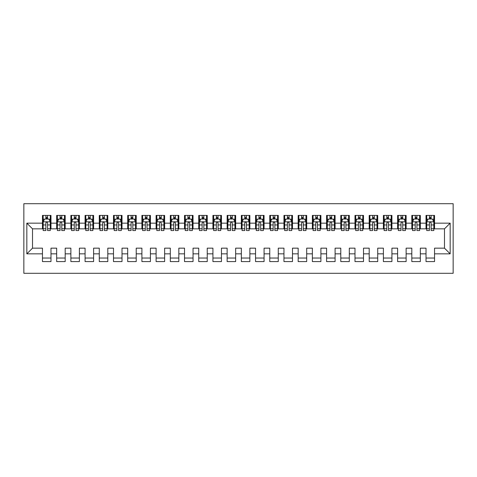 <?xml version="1.0" encoding="UTF-8"?>
<svg xmlns="http://www.w3.org/2000/svg" width="477" height="477" viewBox="0 0 477 477"><rect width="100%" height="100%" fill="white"/><g stroke="black" fill="none" stroke-linecap="round" stroke-linejoin="round"><path stroke-width="0.72" d="M23.85 273.303L453.15 273.303L453.15 203.697L23.85 203.697L23.85 273.303M26.831 253.842L26.831 223.158L42.459 223.158L42.459 228.841L32.514 228.841L32.514 248.159L26.831 253.842L42.459 253.842L42.459 261.587L50.985 261.587L50.985 253.842L56.668 253.842L56.668 261.587L65.188 261.587L65.188 253.842L70.87 253.842L70.87 261.587L79.397 261.587L79.397 253.842L85.079 253.842L85.079 261.587L93.599 261.587L93.599 253.842L99.282 253.842L99.282 261.587L107.808 261.587L107.808 253.842L113.49 253.842L113.49 261.587L122.011 261.587L122.011 253.842L127.693 253.842L127.693 261.587L136.219 261.587L136.219 253.842L141.902 253.842L141.902 261.587L150.422 261.587L150.422 253.842L156.104 253.842L156.104 261.587L164.631 261.587L164.631 253.842L170.313 253.842L170.313 261.587L178.833 261.587L178.833 253.842L184.516 253.842L184.516 261.587L193.042 261.587L193.042 253.842L198.724 253.842L198.724 261.587L207.245 261.587L207.245 253.842L212.927 253.842L212.927 261.587L221.453 261.587L221.453 253.842L227.135 253.842L227.135 261.587L235.656 261.587L235.656 253.842L241.344 253.842L241.344 261.587L249.865 261.587L249.865 253.842L255.547 253.842L255.547 261.587L264.073 261.587L264.073 253.842L269.755 253.842L269.755 261.587L278.276 261.587L278.276 253.842L283.958 253.842L283.958 261.587L292.484 261.587L292.484 253.842L298.167 253.842L298.167 261.587L306.687 261.587L306.687 253.842L312.369 253.842L312.369 261.587L320.896 261.587L320.896 253.842L326.578 253.842L326.578 261.587L335.098 261.587L335.098 253.842L340.781 253.842L340.781 261.587L349.307 261.587L349.307 253.842L354.989 253.842L354.989 261.587L363.51 261.587L363.51 253.842L369.192 253.842L369.192 261.587L377.718 261.587L377.718 253.842L383.401 253.842L383.401 261.587L391.921 261.587L391.921 253.842L397.603 253.842L397.603 261.587L406.13 261.587L406.13 253.842L411.812 253.842L411.812 261.587L420.332 261.587L420.332 253.842L426.015 253.842L426.015 261.587L434.541 261.587L434.541 248.159L444.486 248.159L444.486 228.841L434.541 228.841L434.541 223.158L450.169 223.158L450.169 253.842L434.541 253.842M434.541 223.158L434.541 215.413L426.015 215.413L426.015 223.158L420.332 223.158L420.332 215.413L411.812 215.413L411.812 223.158L406.13 223.158L406.13 215.413L397.603 215.413L397.603 223.158L391.921 223.158L391.921 215.413L383.401 215.413L383.401 223.158L377.718 223.158L377.718 215.413L369.192 215.413L369.192 223.158L363.51 223.158L363.51 215.413L354.989 215.413L354.989 223.158L349.307 223.158L349.307 215.413L340.781 215.413L340.781 223.158L335.098 223.158L335.098 215.413L326.578 215.413L326.578 223.158L320.896 223.158L320.896 215.413L312.369 215.413L312.369 223.158L306.687 223.158L306.687 215.413L298.167 215.413L298.167 223.158L292.484 223.158L292.484 215.413L283.958 215.413L283.958 223.158L278.276 223.158L278.276 215.413L269.755 215.413L269.755 223.158L264.073 223.158L264.073 215.413L255.547 215.413L255.547 223.158L249.865 223.158L249.865 215.413L241.344 215.413L241.344 223.158L235.656 223.158L235.656 215.413L227.135 215.413L227.135 223.158L221.453 223.158L221.453 215.413L212.927 215.413L212.927 223.158L207.245 223.158L207.245 215.413L198.724 215.413L198.724 223.158L193.042 223.158L193.042 215.413L184.516 215.413L184.516 223.158L178.833 223.158L178.833 215.413L170.313 215.413L170.313 223.158L164.631 223.158L164.631 215.413L156.104 215.413L156.104 223.158L150.422 223.158L150.422 215.413L141.902 215.413L141.902 223.158L136.219 223.158L136.219 215.413L127.693 215.413L127.693 223.158L122.011 223.158L122.011 215.413L113.49 215.413L113.49 223.158L107.808 223.158L107.808 215.413L99.282 215.413L99.282 223.158L93.599 223.158L93.599 215.413L85.079 215.413L85.079 223.158L79.397 223.158L79.397 215.413L70.87 215.413L70.87 223.158L65.188 223.158L65.188 215.413L56.668 215.413L56.668 223.158L50.985 223.158L50.985 215.413L42.459 215.413L42.459 223.158M420.332 253.842L420.332 248.159L426.015 248.159L426.015 253.842M450.169 223.158L444.486 228.841M406.13 253.842L406.13 248.159L411.812 248.159L411.812 253.842M426.015 223.158L426.015 228.841L420.332 228.841L420.332 223.158M391.921 253.842L391.921 248.159L397.603 248.159L397.603 253.842M411.812 223.158L411.812 228.841L406.13 228.841L406.13 223.158M377.718 253.842L377.718 248.159L383.401 248.159L383.401 253.842M397.603 223.158L397.603 228.841L391.921 228.841L391.921 223.158M363.51 253.842L363.51 248.159L369.192 248.159L369.192 253.842M383.401 223.158L383.401 228.841L377.718 228.841L377.718 223.158M349.307 253.842L349.307 248.159L354.989 248.159L354.989 253.842M369.192 223.158L369.192 228.841L363.51 228.841L363.51 223.158M335.098 253.842L335.098 248.159L340.781 248.159L340.781 253.842M354.989 223.158L354.989 228.841L349.307 228.841L349.307 223.158M320.896 253.842L320.896 248.159L326.578 248.159L326.578 253.842M340.781 223.158L340.781 228.841L335.098 228.841L335.098 223.158M306.687 253.842L306.687 248.159L312.369 248.159L312.369 253.842M326.578 223.158L326.578 228.841L320.896 228.841L320.896 223.158M292.484 253.842L292.484 248.159L298.167 248.159L298.167 253.842M312.369 223.158L312.369 228.841L306.687 228.841L306.687 223.158M278.276 253.842L278.276 248.159L283.958 248.159L283.958 253.842M298.167 223.158L298.167 228.841L292.484 228.841L292.484 223.158M264.073 253.842L264.073 248.159L269.755 248.159L269.755 253.842M283.958 223.158L283.958 228.841L278.276 228.841L278.276 223.158M249.865 253.842L249.865 248.159L255.547 248.159L255.547 253.842M269.755 223.158L269.755 228.841L264.073 228.841L264.073 223.158M235.656 253.842L235.656 248.159L241.344 248.159L241.344 253.842M255.547 223.158L255.547 228.841L249.865 228.841L249.865 223.158M221.453 253.842L221.453 248.159L227.135 248.159L227.135 253.842M241.344 223.158L241.344 228.841L235.656 228.841L235.656 223.158M207.245 253.842L207.245 248.159L212.927 248.159L212.927 253.842M227.135 223.158L227.135 228.841L221.453 228.841L221.453 223.158M193.042 253.842L193.042 248.159L198.724 248.159L198.724 253.842M212.927 223.158L212.927 228.841L207.245 228.841L207.245 223.158M178.833 253.842L178.833 248.159L184.516 248.159L184.516 253.842M198.724 223.158L198.724 228.841L193.042 228.841L193.042 223.158M164.631 253.842L164.631 248.159L170.313 248.159L170.313 253.842M184.516 223.158L184.516 228.841L178.833 228.841L178.833 223.158M150.422 253.842L150.422 248.159L156.104 248.159L156.104 253.842M170.313 223.158L170.313 228.841L164.631 228.841L164.631 223.158M136.219 253.842L136.219 248.159L141.902 248.159L141.902 253.842M156.104 223.158L156.104 228.841L150.422 228.841L150.422 223.158M122.011 253.842L122.011 248.159L127.693 248.159L127.693 253.842M141.902 223.158L141.902 228.841L136.219 228.841L136.219 223.158M107.808 253.842L107.808 248.159L113.49 248.159L113.49 253.842M127.693 223.158L127.693 228.841L122.011 228.841L122.011 223.158M93.599 253.842L93.599 248.159L99.282 248.159L99.282 253.842M113.49 223.158L113.49 228.841L107.808 228.841L107.808 223.158M79.397 253.842L79.397 248.159L85.079 248.159L85.079 253.842M99.282 223.158L99.282 228.841L93.599 228.841L93.599 223.158M65.188 253.842L65.188 248.159L70.87 248.159L70.87 253.842M85.079 223.158L85.079 228.841L79.397 228.841L79.397 223.158M50.985 253.842L50.985 248.159L56.668 248.159L56.668 253.842M70.87 223.158L70.87 228.841L65.188 228.841L65.188 223.158M32.514 248.159L42.459 248.159L42.459 253.842M56.668 223.158L56.668 228.841L50.985 228.841L50.985 223.158M426.015 218.967L426.724 218.967M429.425 218.967L431.13 218.967M433.831 218.967L434.541 218.967M411.812 218.967L412.522 218.967M415.223 218.967L416.928 218.967M419.623 218.967L420.332 218.967M397.603 218.967L398.313 218.967M401.014 218.967L402.719 218.967M405.42 218.967L406.13 218.967M383.401 218.967L384.11 218.967M386.811 218.967L388.511 218.967M391.212 218.967L391.921 218.967M369.192 218.967L369.902 218.967M372.603 218.967L374.308 218.967M377.009 218.967L377.718 218.967M354.989 218.967L355.699 218.967M358.4 218.967L360.099 218.967M362.8 218.967L363.51 218.967M340.781 218.967L341.49 218.967M344.191 218.967L345.897 218.967M348.598 218.967L349.307 218.967M326.578 218.967L327.288 218.967M329.983 218.967L331.688 218.967M334.389 218.967L335.098 218.967M312.369 218.967L313.079 218.967M315.78 218.967L317.485 218.967M320.186 218.967L320.896 218.967M298.167 218.967L298.876 218.967M301.571 218.967L303.277 218.967M305.978 218.967L306.687 218.967M283.958 218.967L284.668 218.967M287.369 218.967L289.074 218.967M291.769 218.967L292.484 218.967M269.755 218.967L270.465 218.967M273.16 218.967L274.865 218.967M277.566 218.967L278.276 218.967M255.547 218.967L256.256 218.967M258.957 218.967L260.663 218.967M263.358 218.967L264.073 218.967M241.344 218.967L242.054 218.967M244.749 218.967L246.454 218.967M249.155 218.967L249.865 218.967M227.135 218.967L227.845 218.967M230.546 218.967L232.251 218.967M234.946 218.967L235.656 218.967M212.927 218.967L213.642 218.967M216.337 218.967L218.043 218.967M220.744 218.967L221.453 218.967M198.724 218.967L199.434 218.967M202.135 218.967L203.84 218.967M206.535 218.967L207.245 218.967M184.516 218.967L185.231 218.967M187.926 218.967L189.631 218.967M192.332 218.967L193.042 218.967M170.313 218.967L171.022 218.967M173.723 218.967L175.429 218.967M178.124 218.967L178.833 218.967M156.104 218.967L156.814 218.967M159.515 218.967L161.22 218.967M163.921 218.967L164.631 218.967M141.902 218.967L142.611 218.967M145.312 218.967L147.017 218.967M149.712 218.967L150.422 218.967M127.693 218.967L128.402 218.967M131.103 218.967L132.809 218.967M135.51 218.967L136.219 218.967M113.49 218.967L114.2 218.967M116.901 218.967L118.6 218.967M121.301 218.967L122.011 218.967M99.282 218.967L99.991 218.967M102.692 218.967L104.397 218.967M107.098 218.967L107.808 218.967M85.079 218.967L85.788 218.967M88.489 218.967L90.189 218.967M92.89 218.967L93.599 218.967M70.87 218.967L71.58 218.967M74.281 218.967L75.986 218.967M78.687 218.967L79.397 218.967M56.668 218.967L57.377 218.967M60.072 218.967L61.777 218.967M64.478 218.967L65.188 218.967M42.459 218.967L43.169 218.967M45.87 218.967L47.575 218.967M50.276 218.967L50.985 218.967M42.459 258.033L50.985 258.033M56.668 258.033L65.188 258.033M70.87 258.033L79.397 258.033M85.079 258.033L93.599 258.033M99.282 258.033L107.808 258.033M113.49 258.033L122.011 258.033M127.693 258.033L136.219 258.033M141.902 258.033L150.422 258.033M156.104 258.033L164.631 258.033M170.313 258.033L178.833 258.033M184.516 258.033L193.042 258.033M198.724 258.033L207.245 258.033M212.927 258.033L221.453 258.033M227.135 258.033L235.656 258.033M241.344 258.033L249.865 258.033M255.547 258.033L264.073 258.033M269.755 258.033L278.276 258.033M283.958 258.033L292.484 258.033M298.167 258.033L306.687 258.033M312.369 258.033L320.896 258.033M326.578 258.033L335.098 258.033M340.781 258.033L349.307 258.033M354.989 258.033L363.51 258.033M369.192 258.033L377.718 258.033M383.401 258.033L391.921 258.033M397.603 258.033L406.13 258.033M411.812 258.033L420.332 258.033M426.015 258.033L434.541 258.033M26.831 223.158L32.514 228.841M444.486 248.159L450.169 253.842M47.575 217.262L45.87 217.262M50.276 228.763L47.575 228.763L47.575 230.546L50.276 230.546L50.276 221.877L48.851 219.038L44.588 219.038L43.169 221.877L43.169 230.546L45.87 230.546L45.87 228.763L43.169 228.763M43.169 221.877L43.169 215.413M50.276 221.877L50.276 215.413M45.87 219.038L45.87 215.413M47.575 215.413L47.575 219.038M47.575 228.763L47.575 222.944C47.008 221.853 46.436 221.853 45.87 222.944L45.87 228.763M61.777 217.262L60.072 217.262M64.478 228.763L61.777 228.763L61.777 230.546L64.478 230.546L64.478 221.877L63.059 219.038L58.796 219.038L57.377 221.877L57.377 230.546L60.072 230.546L60.072 228.763L57.377 228.763M57.377 221.877L57.377 215.413M64.478 221.877L64.478 215.413M60.072 219.038L60.072 215.413M61.777 215.413L61.777 219.038M61.777 228.763L61.777 222.944C61.211 221.853 60.645 221.853 60.072 222.944L60.072 228.763M75.986 217.262L74.281 217.262M78.687 228.763L75.986 228.763L75.986 230.546L78.687 230.546L78.687 221.877L77.262 219.038L73.005 219.038L71.58 221.877L71.58 230.546L74.281 230.546L74.281 228.763L71.58 228.763M71.58 221.877L71.58 215.413M78.687 221.877L78.687 215.413M74.281 219.038L74.281 215.413M75.986 215.413L75.986 219.038M75.986 228.763L75.986 222.944C75.42 221.853 74.847 221.853 74.281 222.944L74.281 228.763M90.189 217.262L88.489 217.262M92.89 228.763L90.189 228.763L90.189 230.546L92.89 230.546L92.89 221.877L91.471 219.038L87.208 219.038L85.788 221.877L85.788 230.546L88.489 230.546L88.489 228.763L85.788 228.763M85.788 221.877L85.788 215.413M92.89 221.877L92.89 215.413M88.489 219.038L88.489 215.413M90.189 215.413L90.189 219.038M90.189 228.763L90.189 222.944C89.622 221.853 89.056 221.853 88.489 222.944L88.489 228.763M104.397 217.262L102.692 217.262M107.098 228.763L104.397 228.763L104.397 230.546L107.098 230.546L107.098 221.877L105.673 219.038L101.416 219.038L99.991 221.877L99.991 230.546L102.692 230.546L102.692 228.763L99.991 228.763M99.991 221.877L99.991 215.413M107.098 221.877L107.098 215.413M102.692 219.038L102.692 215.413M104.397 215.413L104.397 219.038M104.397 228.763L104.397 222.944C103.831 221.853 103.259 221.853 102.692 222.944L102.692 228.763M118.6 217.262L116.901 217.262M121.301 228.763L118.6 228.763L118.6 230.546L121.301 230.546L121.301 221.877L119.882 219.038L115.619 219.038L114.2 221.877L114.2 230.546L116.901 230.546L116.901 228.763L114.2 228.763M114.2 221.877L114.2 215.413M121.301 221.877L121.301 215.413M116.901 219.038L116.901 215.413M118.6 215.413L118.6 219.038M118.6 228.763L118.6 222.944C118.034 221.853 117.467 221.853 116.901 222.944L116.901 228.763M132.809 217.262L131.103 217.262M135.51 228.763L132.809 228.763L132.809 230.546L135.51 230.546L135.51 221.877L134.085 219.038L129.827 219.038L128.402 221.877L128.402 230.546L131.103 230.546L131.103 228.763L128.402 228.763M128.402 221.877L128.402 215.413M135.51 221.877L135.51 215.413M131.103 219.038L131.103 215.413M132.809 215.413L132.809 219.038M132.809 228.763L132.809 222.944C132.242 221.853 131.676 221.853 131.103 222.944L131.103 228.763M147.017 217.262L145.312 217.262M149.712 228.763L147.017 228.763L147.017 230.546L149.712 230.546L149.712 221.877L148.293 219.038L144.03 219.038L142.611 221.877L142.611 230.546L145.312 230.546L145.312 228.763L142.611 228.763M142.611 221.877L142.611 215.413M149.712 221.877L149.712 215.413M145.312 219.038L145.312 215.413M147.017 215.413L147.017 219.038M147.017 228.763L147.017 222.944C146.445 221.853 145.879 221.853 145.312 222.944L145.312 228.763M161.22 217.262L159.515 217.262M163.921 228.763L161.22 228.763L161.22 230.546L163.921 230.546L163.921 221.877L162.496 219.038L158.239 219.038L156.814 221.877L156.814 230.546L159.515 230.546L159.515 228.763L156.814 228.763M156.814 221.877L156.814 215.413M163.921 221.877L163.921 215.413M159.515 219.038L159.515 215.413M161.22 215.413L161.22 219.038M161.22 228.763L161.22 222.944C160.654 221.853 160.087 221.853 159.515 222.944L159.515 228.763M175.429 217.262L173.723 217.262M178.124 228.763L175.429 228.763L175.429 230.546L178.124 230.546L178.124 221.877L176.705 219.038L172.441 219.038L171.022 221.877L171.022 230.546L173.723 230.546L173.723 228.763L171.022 228.763M171.022 221.877L171.022 215.413M178.124 221.877L178.124 215.413M173.723 219.038L173.723 215.413M175.429 215.413L175.429 219.038M175.429 228.763L175.429 222.944C174.856 221.853 174.29 221.853 173.723 222.944L173.723 228.763M189.631 217.262L187.926 217.262M192.332 228.763L189.631 228.763L189.631 230.546L192.332 230.546L192.332 221.877L190.913 219.038L186.65 219.038L185.231 221.877L185.231 230.546L187.926 230.546L187.926 228.763L185.231 228.763M185.231 221.877L185.231 215.413M192.332 221.877L192.332 215.413M187.926 219.038L187.926 215.413M189.631 215.413L189.631 219.038M189.631 228.763L189.631 222.944C189.065 221.853 188.498 221.853 187.926 222.944L187.926 228.763M203.84 217.262L202.135 217.262M206.535 228.763L203.84 228.763L203.84 230.546L206.535 230.546L206.535 221.877L205.116 219.038L200.853 219.038L199.434 221.877L199.434 230.546L202.135 230.546L202.135 228.763L199.434 228.763M199.434 221.877L199.434 215.413M206.535 221.877L206.535 215.413M202.135 219.038L202.135 215.413M203.84 215.413L203.84 219.038M203.84 228.763L203.84 222.944C203.268 221.853 202.701 221.853 202.135 222.944L202.135 228.763M218.043 217.262L216.337 217.262M220.744 228.763L218.043 228.763L218.043 230.546L220.744 230.546L220.744 221.877L219.325 219.038L215.061 219.038L213.642 221.877L213.642 230.546L216.337 230.546L216.337 228.763L213.642 228.763M213.642 221.877L213.642 215.413M220.744 221.877L220.744 215.413M216.337 219.038L216.337 215.413M218.043 215.413L218.043 219.038M218.043 228.763L218.043 222.944C217.476 221.853 216.91 221.853 216.337 222.944L216.337 228.763M232.251 217.262L230.546 217.262M234.946 228.763L232.251 228.763L232.251 230.546L234.946 230.546L234.946 221.877L233.527 219.038L229.264 219.038L227.845 221.877L227.845 230.546L230.546 230.546L230.546 228.763L227.845 228.763M227.845 221.877L227.845 215.413M234.946 221.877L234.946 215.413M230.546 219.038L230.546 215.413M232.251 215.413L232.251 219.038M232.251 228.763L232.251 222.944C231.685 221.853 231.112 221.853 230.546 222.944L230.546 228.763M246.454 217.262L244.749 217.262M249.155 228.763L246.454 228.763L246.454 230.546L249.155 230.546L249.155 221.877L247.736 219.038L243.473 219.038L242.054 221.877L242.054 230.546L244.749 230.546L244.749 228.763L242.054 228.763M242.054 221.877L242.054 215.413M249.155 221.877L249.155 215.413M244.749 219.038L244.749 215.413M246.454 215.413L246.454 219.038M246.454 228.763L246.454 222.944C245.888 221.853 245.321 221.853 244.749 222.944L244.749 228.763M260.663 217.262L258.957 217.262M263.358 228.763L260.663 228.763L260.663 230.546L263.358 230.546L263.358 221.877L261.939 219.038L257.675 219.038L256.256 221.877L256.256 230.546L258.957 230.546L258.957 228.763L256.256 228.763M256.256 221.877L256.256 215.413M263.358 221.877L263.358 215.413M258.957 219.038L258.957 215.413M260.663 215.413L260.663 219.038M260.663 228.763L260.663 222.944C260.096 221.853 259.524 221.853 258.957 222.944L258.957 228.763M274.865 217.262L273.16 217.262M277.566 228.763L274.865 228.763L274.865 230.546L277.566 230.546L277.566 221.877L276.147 219.038L271.884 219.038L270.465 221.877L270.465 230.546L273.16 230.546L273.16 228.763L270.465 228.763M270.465 221.877L270.465 215.413M277.566 221.877L277.566 215.413M273.16 219.038L273.16 215.413M274.865 215.413L274.865 219.038M274.865 228.763L274.865 222.944C274.299 221.853 273.732 221.853 273.16 222.944L273.16 228.763M289.074 217.262L287.369 217.262M291.769 228.763L289.074 228.763L289.074 230.546L291.769 230.546L291.769 221.877L290.35 219.038L286.087 219.038L284.668 221.877L284.668 230.546L287.369 230.546L287.369 228.763L284.668 228.763M284.668 221.877L284.668 215.413M291.769 221.877L291.769 215.413M287.369 219.038L287.369 215.413M289.074 215.413L289.074 219.038M289.074 228.763L289.074 222.944C288.507 221.853 287.935 221.853 287.369 222.944L287.369 228.763M303.277 217.262L301.571 217.262M305.978 228.763L303.277 228.763L303.277 230.546L305.978 230.546L305.978 221.877L304.559 219.038L300.295 219.038L298.876 221.877L298.876 230.546L301.571 230.546L301.571 228.763L298.876 228.763M298.876 221.877L298.876 215.413M305.978 221.877L305.978 215.413M301.571 219.038L301.571 215.413M303.277 215.413L303.277 219.038M303.277 228.763L303.277 222.944C302.71 221.853 302.144 221.853 301.571 222.944L301.571 228.763M317.485 217.262L315.78 217.262M320.186 228.763L317.485 228.763L317.485 230.546L320.186 230.546L320.186 221.877L318.761 219.038L314.504 219.038L313.079 221.877L313.079 230.546L315.78 230.546L315.78 228.763L313.079 228.763M313.079 221.877L313.079 215.413M320.186 221.877L320.186 215.413M315.78 219.038L315.78 215.413M317.485 215.413L317.485 219.038M317.485 228.763L317.485 222.944C316.919 221.853 316.346 221.853 315.78 222.944L315.78 228.763M331.688 217.262L329.983 217.262M334.389 228.763L331.688 228.763L331.688 230.546L334.389 230.546L334.389 221.877L332.97 219.038L328.707 219.038L327.288 221.877L327.288 230.546L329.983 230.546L329.983 228.763L327.288 228.763M327.288 221.877L327.288 215.413M334.389 221.877L334.389 215.413M329.983 219.038L329.983 215.413M331.688 215.413L331.688 219.038M331.688 228.763L331.688 222.944C331.121 221.853 330.555 221.853 329.983 222.944L329.983 228.763M345.897 217.262L344.191 217.262M348.598 228.763L345.897 228.763L345.897 230.546L348.598 230.546L348.598 221.877L347.173 219.038L342.915 219.038L341.49 221.877L341.49 230.546L344.191 230.546L344.191 228.763L341.49 228.763M341.49 221.877L341.49 215.413M348.598 221.877L348.598 215.413M344.191 219.038L344.191 215.413M345.897 215.413L345.897 219.038M345.897 228.763L345.897 222.944C345.33 221.853 344.758 221.853 344.191 222.944L344.191 228.763M360.099 217.262L358.4 217.262M362.8 228.763L360.099 228.763L360.099 230.546L362.8 230.546L362.8 221.877L361.381 219.038L357.118 219.038L355.699 221.877L355.699 230.546L358.4 230.546L358.4 228.763L355.699 228.763M355.699 221.877L355.699 215.413M362.8 221.877L362.8 215.413M358.4 219.038L358.4 215.413M360.099 215.413L360.099 219.038M360.099 228.763L360.099 222.944C359.533 221.853 358.966 221.853 358.4 222.944L358.4 228.763M374.308 217.262L372.603 217.262M377.009 228.763L374.308 228.763L374.308 230.546L377.009 230.546L377.009 221.877L375.584 219.038L371.327 219.038L369.902 221.877L369.902 230.546L372.603 230.546L372.603 228.763L369.902 228.763M369.902 221.877L369.902 215.413M377.009 221.877L377.009 215.413M372.603 219.038L372.603 215.413M374.308 215.413L374.308 219.038M374.308 228.763L374.308 222.944C373.741 221.853 373.169 221.853 372.603 222.944L372.603 228.763M388.511 217.262L386.811 217.262M391.212 228.763L388.511 228.763L388.511 230.546L391.212 230.546L391.212 221.877L389.792 219.038L385.529 219.038L384.11 221.877L384.11 230.546L386.811 230.546L386.811 228.763L384.11 228.763M384.11 221.877L384.11 215.413M391.212 221.877L391.212 215.413M386.811 219.038L386.811 215.413M388.511 215.413L388.511 219.038M388.511 228.763L388.511 222.944C387.944 221.853 387.378 221.853 386.811 222.944L386.811 228.763M402.719 217.262L401.014 217.262M405.42 228.763L402.719 228.763L402.719 230.546L405.42 230.546L405.42 221.877L403.995 219.038L399.738 219.038L398.313 221.877L398.313 230.546L401.014 230.546L401.014 228.763L398.313 228.763M398.313 221.877L398.313 215.413M405.42 221.877L405.42 215.413M401.014 219.038L401.014 215.413M402.719 215.413L402.719 219.038M402.719 228.763L402.719 222.944C402.153 221.853 401.586 221.853 401.014 222.944L401.014 228.763M416.928 217.262L415.223 217.262M419.623 228.763L416.928 228.763L416.928 230.546L419.623 230.546L419.623 221.877L418.204 219.038L413.941 219.038L412.522 221.877L412.522 230.546L415.223 230.546L415.223 228.763L412.522 228.763M412.522 221.877L412.522 215.413M419.623 221.877L419.623 215.413M415.223 219.038L415.223 215.413M416.928 215.413L416.928 219.038M416.928 228.763L416.928 222.944C416.355 221.853 415.789 221.853 415.223 222.944L415.223 228.763M431.13 217.262L429.425 217.262M433.831 228.763L431.13 228.763L431.13 230.546L433.831 230.546L433.831 221.877L432.412 219.038L428.149 219.038L426.724 221.877L426.724 230.546L429.425 230.546L429.425 228.763L426.724 228.763M426.724 221.877L426.724 215.413M433.831 221.877L433.831 215.413M429.425 219.038L429.425 215.413M431.13 215.413L431.13 219.038M431.13 228.763L431.13 222.944C430.564 221.853 429.998 221.853 429.425 222.944L429.425 228.763M50.24 221.811L43.204 221.811M43.169 219.211L44.504 219.211M48.94 219.211L50.276 219.211M45.87 224.953L43.169 224.953M50.276 224.953L47.575 224.953M47.575 218.168L45.87 218.168M64.443 221.811L57.413 221.811M57.377 219.211L58.713 219.211M63.143 219.211L64.478 219.211M60.072 224.953L57.377 224.953M64.478 224.953L61.777 224.953M61.777 218.168L60.072 218.168M78.651 221.811L71.616 221.811M71.58 219.211L72.915 219.211M77.352 219.211L78.687 219.211M74.281 224.953L71.58 224.953M78.687 224.953L75.986 224.953M75.986 218.168L74.281 218.168M92.854 221.811L85.824 221.811M85.788 219.211L87.124 219.211M91.554 219.211L92.89 219.211M88.489 224.953L85.788 224.953M92.89 224.953L90.189 224.953M90.189 218.168L88.489 218.168M107.063 221.811L100.027 221.811M99.991 219.211L101.327 219.211M105.763 219.211L107.098 219.211M102.692 224.953L99.991 224.953M107.098 224.953L104.397 224.953M104.397 218.168L102.692 218.168M121.265 221.811L114.236 221.811M114.2 219.211L115.535 219.211M119.965 219.211L121.301 219.211M116.901 224.953L114.2 224.953M121.301 224.953L118.6 224.953M118.6 218.168L116.901 218.168M135.474 221.811L128.438 221.811M128.402 219.211L129.738 219.211M134.174 219.211L135.51 219.211M131.103 224.953L128.402 224.953M135.51 224.953L132.809 224.953M132.809 218.168L131.103 218.168M149.677 221.811L142.647 221.811M142.611 219.211L143.947 219.211M148.377 219.211L149.712 219.211M145.312 224.953L142.611 224.953M149.712 224.953L147.017 224.953M147.017 218.168L145.312 218.168M163.885 221.811L156.85 221.811M156.814 219.211L158.149 219.211M162.585 219.211L163.921 219.211M159.515 224.953L156.814 224.953M163.921 224.953L161.22 224.953M161.22 218.168L159.515 218.168M178.088 221.811L171.058 221.811M171.022 219.211L172.358 219.211M176.788 219.211L178.124 219.211M173.723 224.953L171.022 224.953M178.124 224.953L175.429 224.953M175.429 218.168L173.723 218.168M192.297 221.811L185.261 221.811M185.231 219.211L186.561 219.211M190.997 219.211L192.332 219.211M187.926 224.953L185.231 224.953M192.332 224.953L189.631 224.953M189.631 218.168L187.926 218.168M206.499 221.811L199.469 221.811M199.434 219.211L200.769 219.211M205.199 219.211L206.535 219.211M202.135 224.953L199.434 224.953M206.535 224.953L203.84 224.953M203.84 218.168L202.135 218.168M220.708 221.811L213.678 221.811M213.642 219.211L214.978 219.211M219.408 219.211L220.744 219.211M216.337 224.953L213.642 224.953M220.744 224.953L218.043 224.953M218.043 218.168L216.337 218.168M234.911 221.811L227.881 221.811M227.845 219.211L229.181 219.211M233.611 219.211L234.946 219.211M230.546 224.953L227.845 224.953M234.946 224.953L232.251 224.953M232.251 218.168L230.546 218.168M249.119 221.811L242.089 221.811M242.054 219.211L243.389 219.211M247.819 219.211L249.155 219.211M244.749 224.953L242.054 224.953M249.155 224.953L246.454 224.953M246.454 218.168L244.749 218.168M263.322 221.811L256.292 221.811M256.256 219.211L257.592 219.211M262.022 219.211L263.358 219.211M258.957 224.953L256.256 224.953M263.358 224.953L260.663 224.953M260.663 218.168L258.957 218.168M277.531 221.811L270.501 221.811M270.465 219.211L271.801 219.211M276.231 219.211L277.566 219.211M273.16 224.953L270.465 224.953M277.566 224.953L274.865 224.953M274.865 218.168L273.16 218.168M291.739 221.811L284.703 221.811M284.668 219.211L286.003 219.211M290.439 219.211L291.769 219.211M287.369 224.953L284.668 224.953M291.769 224.953L289.074 224.953M289.074 218.168L287.369 218.168M305.942 221.811L298.912 221.811M298.876 219.211L300.212 219.211M304.642 219.211L305.978 219.211M301.571 224.953L298.876 224.953M305.978 224.953L303.277 224.953M303.277 218.168L301.571 218.168M320.15 221.811L313.115 221.811M313.079 219.211L314.415 219.211M318.851 219.211L320.186 219.211M315.78 224.953L313.079 224.953M320.186 224.953L317.485 224.953M317.485 218.168L315.78 218.168M334.353 221.811L327.323 221.811M327.288 219.211L328.623 219.211M333.053 219.211L334.389 219.211M329.983 224.953L327.288 224.953M334.389 224.953L331.688 224.953M331.688 218.168L329.983 218.168M348.562 221.811L341.526 221.811M341.49 219.211L342.826 219.211M347.262 219.211L348.598 219.211M344.191 224.953L341.49 224.953M348.598 224.953L345.897 224.953M345.897 218.168L344.191 218.168M362.764 221.811L355.735 221.811M355.699 219.211L357.034 219.211M361.465 219.211L362.8 219.211M358.4 224.953L355.699 224.953M362.8 224.953L360.099 224.953M360.099 218.168L358.4 218.168M376.973 221.811L369.937 221.811M369.902 219.211L371.237 219.211M375.673 219.211L377.009 219.211M372.603 224.953L369.902 224.953M377.009 224.953L374.308 224.953M374.308 218.168L372.603 218.168M391.176 221.811L384.146 221.811M384.11 219.211L385.446 219.211M389.876 219.211L391.212 219.211M386.811 224.953L384.11 224.953M391.212 224.953L388.511 224.953M388.511 218.168L386.811 218.168M405.384 221.811L398.349 221.811M398.313 219.211L399.648 219.211M404.085 219.211L405.42 219.211M401.014 224.953L398.313 224.953M405.42 224.953L402.719 224.953M402.719 218.168L401.014 218.168M419.587 221.811L412.557 221.811M412.522 219.211L413.857 219.211M418.287 219.211L419.623 219.211M415.223 224.953L412.522 224.953M419.623 224.953L416.928 224.953M416.928 218.168L415.223 218.168M433.796 221.811L426.76 221.811M426.724 219.211L428.06 219.211M432.496 219.211L433.831 219.211M429.425 224.953L426.724 224.953M433.831 224.953L431.13 224.953M431.13 218.168L429.425 218.168"/></g></svg>
